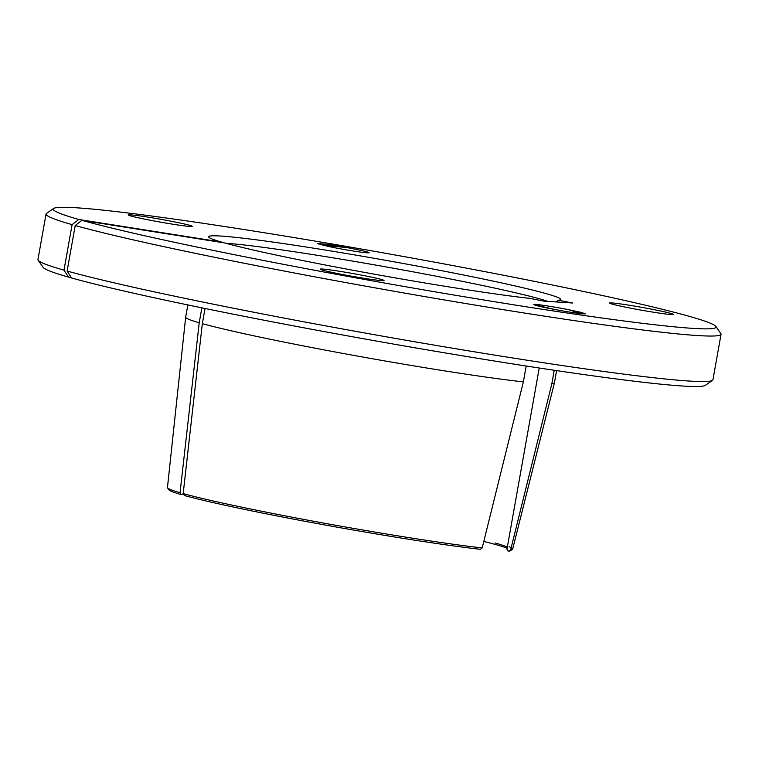 <?xml version="1.0" encoding="UTF-8"?>
<svg xmlns="http://www.w3.org/2000/svg" width="759" height="759" viewBox="0 0 759 759"><rect width="100%" height="100%" fill="white"/><g stroke="black" fill="none" stroke-linecap="round" stroke-linejoin="round"><path stroke-width="1.14" d="M367.489 252.842C371.796 252.804 365.088 251.077 347.366 247.662A29.392 1.29 10.1 0 0 327.784 244.407L317.717 243.478L326.664 246.049A24.677 1.082 10.1 0 0 353.751 251.106A24.677 1.082 10.1 0 0 367.489 252.842L369.197 252.813M78.756 219.465A336.635 14.734 -169.9 0 1 53.642 208.469A336.635 14.734 -169.9 0 1 326.019 242.937A336.635 14.734 -169.9 0 1 688.973 316.256A336.635 14.734 -169.9 0 1 715.851 326.417A336.635 14.734 -169.9 0 1 459.404 295.944A336.635 14.734 -169.9 0 1 81.887 220.347L224.598 242.937A178.801 7.827 10.1 0 0 369.728 273.344A178.801 7.827 10.1 0 0 530.01 298.401L544.222 301.181L572.713 303.012L558.491 300.232A178.801 7.827 10.1 0 0 560.436 299.739A178.801 7.827 10.1 0 0 386.008 260.375A178.801 7.827 10.1 0 0 208.716 237.093A178.801 7.827 10.1 0 0 221.467 242.055L78.756 219.465L72.096 224.645L63.993 270.157L68.49 277.111L71.337 277.557M53.642 208.469L46.498 213.44A342.812 15 10.1 0 0 46.052 214.029A342.812 15 10.1 0 0 72.096 224.645M339.52 271.276A32.39 1.414 10.1 0 0 320.26 269.16A32.39 1.414 10.1 0 0 364.775 278.411A32.39 1.414 10.1 0 0 384.035 280.517A32.39 1.414 10.1 0 0 339.52 271.276M628.794 305.165A32.39 1.414 10.1 0 0 609.534 303.05A32.39 1.414 10.1 0 0 654.049 312.3A32.39 1.414 10.1 0 0 673.309 314.406A32.39 1.414 10.1 0 0 628.794 305.165M147.701 217.093A32.39 1.414 10.1 0 0 128.442 214.987A32.39 1.414 10.1 0 0 172.967 224.228A32.39 1.414 10.1 0 0 192.226 226.343A32.39 1.414 10.1 0 0 147.701 217.093M564.222 311.181A29.392 1.29 10.1 0 0 581.204 313.714L585.274 313.875L581.698 312.518L569.25 309.824A24.677 1.082 10.1 0 0 548.444 306.095A24.677 1.082 10.1 0 0 533.767 304.482A24.677 1.082 10.1 0 0 533.795 304.549C535.418 305.668 545.56 307.879 564.222 311.181M554.393 309.406L533.795 304.549M569.25 309.824L580.692 313.647M202.33 323.647L183.175 493.606A175.32 7.675 10.1 0 0 408.427 537.552A175.32 7.675 10.1 0 0 482.183 547.941L523.359 381.881A187.283 8.197 -169.9 0 1 443.066 370.629A187.283 8.197 -169.9 0 1 202.33 323.647L205.034 308.486M539.232 368.011L506.955 549.203L508.027 550.968L508.853 551.129A173.697 7.599 10.1 0 0 510.579 550.664L512.467 549.288A175.32 7.675 10.1 0 0 512.676 549.023A175.32 7.675 10.1 0 0 509.099 546.717M507.116 548.273A172.824 7.562 10.1 0 0 496.016 544.649A172.824 7.562 10.1 0 0 483.796 541.433M507.316 547.144A171.401 7.495 10.1 0 0 494.991 542.941M347.366 247.662L322.727 245.157M318.448 243.99L327.784 244.407M526.186 366.018L523.359 381.881M183.175 493.606L184.352 495.504A173.697 7.599 10.1 0 0 324.795 524.943A173.697 7.599 10.1 0 0 480.362 549.307L482.183 547.941M67.115 271.039A342.812 15 10.1 0 0 437.08 345.592A342.812 15 10.1 0 0 712.502 380.363L705.358 385.344A336.635 14.734 10.1 0 1 434.916 351.199A336.635 14.734 10.1 0 1 71.612 277.993L67.115 271.039L75.226 225.527L81.887 220.347M75.226 225.527A342.812 15 10.1 0 0 452.44 301.304A342.812 15 10.1 0 0 721.05 334.264A342.812 15 10.1 0 0 720.841 333.562L715.851 326.417M201.866 307.831L199.209 322.765L180.054 492.724L181.221 494.621L183.251 493.72M558.491 300.232L556.11 301.949M547.951 301.427A172.635 7.552 10.1 0 0 394.006 268.344A172.635 7.552 10.1 0 0 225.698 243.241M512.676 549.023L554.421 382.868A187.283 8.197 -169.9 0 1 554.421 382.868A187.283 8.197 -169.9 0 1 551.85 383.712L510.674 549.763L508.853 551.129M551.85 383.712L554.241 370.269M46.052 214.029L37.95 259.54A342.812 15 10.1 0 0 38.159 260.242L43.149 267.386A336.635 14.734 10.1 0 0 68.49 277.111M712.502 380.363A342.812 15 10.1 0 0 712.948 379.775L721.05 334.264M38.159 260.242A342.812 15 10.1 0 0 63.993 270.157M199.209 322.765A187.283 8.197 -169.9 0 1 185.661 317.186A187.283 8.197 -169.9 0 1 185.661 317.158L187.834 304.938M510.674 549.763A175.32 7.675 10.1 0 0 512.467 549.288M185.661 317.186L167.464 487.525A175.32 7.675 10.1 0 0 167.559 487.847A175.32 7.675 10.1 0 0 180.054 492.724M167.559 487.847L168.859 489.792A173.697 7.599 10.1 0 0 181.221 494.621M554.421 382.849L556.603 370.62"/></g></svg>
